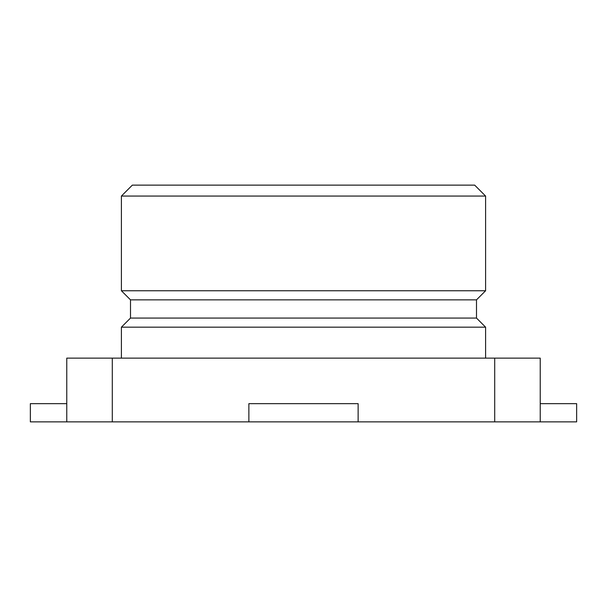 <?xml version="1.0" encoding="UTF-8"?>
<svg xmlns="http://www.w3.org/2000/svg" width="607" height="607" viewBox="0 0 607 607"><rect width="100%" height="100%" fill="white"/><g stroke="black" fill="none" stroke-linecap="round" stroke-linejoin="round"><path stroke-width="0.91" d="M540.23 403.655L576.65 403.655L576.65 421.865L540.23 421.865L540.23 358.13L494.705 358.13L494.705 421.865L540.23 421.865M494.705 421.865L66.77 421.865L66.77 358.13L494.705 358.13M66.77 421.865L30.35 421.865L30.35 403.655L66.77 403.655M485.6 196.061L474.674 185.135L132.326 185.135L121.4 196.061L485.6 196.061L485.6 290.753L476.495 299.858L476.495 318.068L485.6 327.173L485.6 358.13M121.4 358.13L121.4 327.173L130.505 318.068L130.505 299.858L121.4 290.753L121.4 196.061M485.6 327.173L121.4 327.173M121.4 290.753L485.6 290.753M476.495 318.068L130.505 318.068M130.505 299.858L476.495 299.858M248.87 421.865L248.87 403.655L358.13 403.655L358.13 421.865M112.295 421.865L112.295 358.13"/></g></svg>
